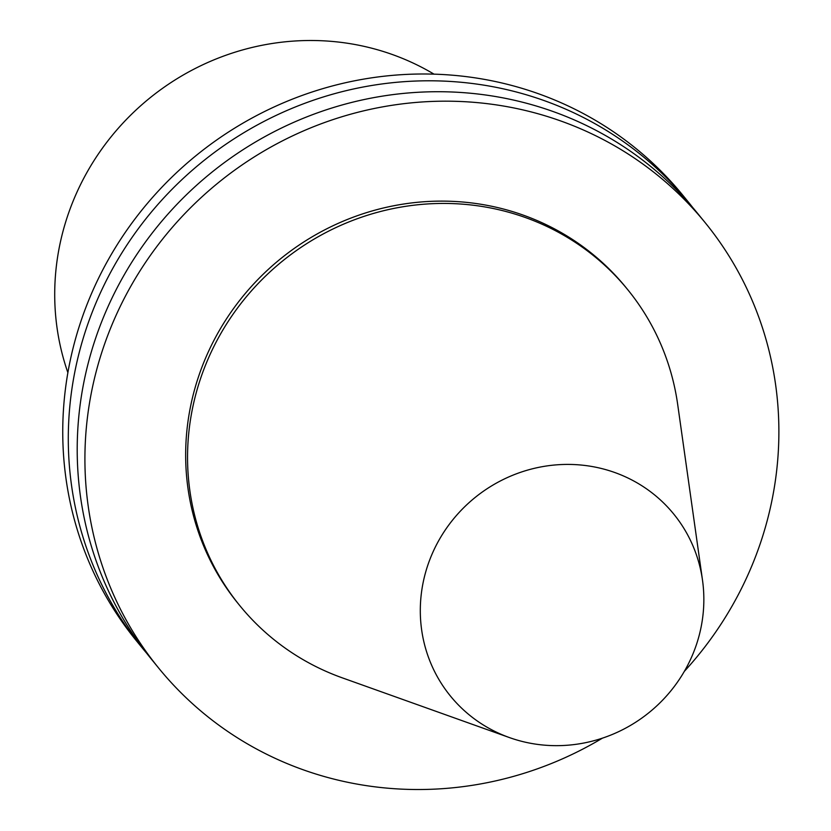 <?xml version="1.0" encoding="UTF-8"?>
<svg xmlns="http://www.w3.org/2000/svg" width="831" height="831" viewBox="0 0 831 831"><rect width="100%" height="100%" fill="white"/><g stroke="black" fill="none" stroke-linecap="round" stroke-linejoin="round"><path stroke-width="1.25" d="M434.021 74.156A250.162 240.221 140.8 0 0 73.035 201.32A250.162 240.221 140.8 0 0 67.882 372.652M702.496 580.142L677.681 404.427A250.162 240.221 140.8 0 0 627.675 289.604L625.785 287.287A250.162 240.221 140.8 0 0 203.979 361.942A250.162 240.221 140.8 0 0 238.009 603.42L239.899 605.747A250.162 240.221 140.8 0 0 342.289 677.847L509.403 737.564A144.033 138.31 140.8 0 0 693.303 653.062A144.033 138.31 140.8 0 0 702.496 580.142A144.033 138.31 140.8 0 0 579.747 464.924A144.033 138.31 140.8 0 0 430.853 557.009A144.033 138.31 140.8 0 0 509.403 737.564M627.675 289.604A250.162 240.221 140.8 0 0 205.87 364.258A250.162 240.221 140.8 0 0 239.899 605.747M684.339 671.365A352.51 338.518 140.8 0 0 753.063 562.899A352.51 338.518 140.8 0 0 705.114 222.604L697.417 213.151A352.51 338.518 140.8 0 0 103.023 318.356A352.51 338.518 140.8 0 0 150.972 658.64L158.679 668.093A352.51 338.518 140.8 0 0 602.413 738.157M705.114 222.604A352.51 338.518 140.8 0 0 110.731 327.809A352.51 338.518 140.8 0 0 158.679 668.093M692.898 207.74A352.51 338.518 140.8 0 0 688.504 202.224A352.51 338.518 140.8 0 0 94.111 307.428A352.51 338.518 140.8 0 0 142.059 647.713A352.51 338.518 140.8 0 0 146.578 653.135M688.504 202.224L682.957 195.43A352.51 338.518 140.8 0 0 88.564 300.625A352.51 338.518 140.8 0 0 136.513 640.909L142.059 647.713"/></g></svg>
